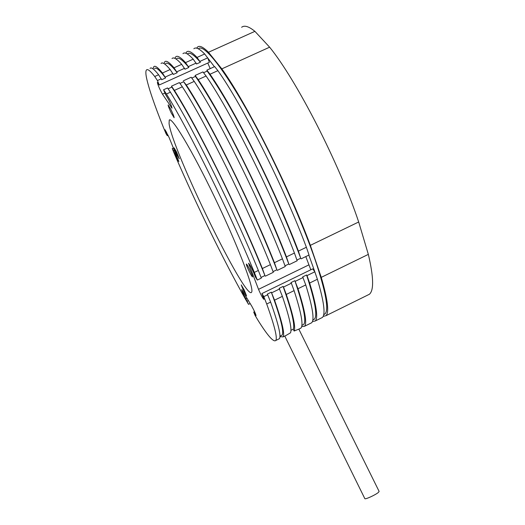 <?xml version="1.0" encoding="UTF-8"?>
<svg xmlns="http://www.w3.org/2000/svg" width="525" height="525" viewBox="0 0 525 525"><rect width="100%" height="100%" fill="white"/><g stroke="black" fill="none" stroke-linecap="round" stroke-linejoin="round"><path stroke-width="0.79" d="M169.07 123.618C172.279 150.596 245.897 301.547 251.573 292.254L251.724 291.946C253.949 287.667 237.444 244.663 214.738 197.439C192.052 150.17 171.406 115.822 169.234 120.172L169.07 123.618M169.102 137.511L165.034 129.708L167.272 135.667L166.038 133.678L163.183 126.827C154.212 104.422 148.641 88.01 146.462 77.588C145.688 73.598 145.661 71.098 146.383 70.068C147.459 68.585 150.235 70.731 154.724 76.499L157.434 80.555L159.239 84.991L157.343 82.445C157.966 85.253 159.672 89.158 162.474 94.159L171.983 108.203C171.983 107.198 170.914 104.442 168.768 99.94L165.395 94.224L163.583 89.749L166.432 94.008C188.875 130.069 230.482 214.292 254.317 272.409L257.316 280.061L255.412 277.01L253.995 273.407C251.501 267.599 249.677 264.213 248.528 263.248L258.523 289.341C260.984 295.037 262.789 298.384 263.937 299.388L261.916 293.567L263.819 296.638L266.707 304.001C274.562 325.808 277.581 337.969 275.769 340.482C273.604 342.464 267.684 335.744 258.011 320.322L255.019 315.276L253.713 312.067L256.056 315.643C255.642 313.793 254.218 310.649 251.79 306.206L241.684 289.61C242.176 291.565 243.574 294.643 245.877 298.856L248.542 304.349L245.667 299.499C223.926 261.089 195.93 203.818 175.015 155.256L172.246 148.608L174.812 153.779C176.774 158.261 178.119 160.834 178.841 161.51L169.102 137.511M298.863 329.201L300.969 328.046C303.542 325.159 301.245 312.69 294.085 290.633L291.368 283.224L283.52 287.044L283.113 286.42L279.182 288.33L282.378 296.349C289.426 317.061 292.136 329.221 290.509 332.817L284.812 336.171M283.113 286.42C291.697 310.833 295.07 325.1 293.226 329.214L290.948 330.31M198.443 48.871C204.409 41.521 234.222 82.497 267.225 148.477C286.584 187.031 304.69 229.333 315.322 260.367C325.769 291.782 329.017 309.632 325.067 313.917L323.695 314.672M308.858 255.098L314.823 271.799L307.02 275.599L309.638 283.041C316.411 305.235 318.294 317.874 315.289 320.972L312.421 321.536M203.569 72.726L207.211 71.078C220.48 89.644 236.414 117.351 254.999 154.186C273.591 191.612 288.829 226.288 300.7 258.228L296.92 260.059M191.782 78.067L195.464 76.401C208.432 95.143 224.188 122.988 242.734 159.915C261.312 197.426 276.668 232.116 288.816 263.983L285.003 265.827M168.105 88.797L171.859 87.097C184.209 106.201 199.625 134.315 218.085 171.432C236.624 209.121 252.23 243.823 264.922 275.553L261.05 277.43M249.71 269.555C247.866 265.88 246.737 264.042 246.33 264.049C246.284 264.869 247.242 267.31 249.198 271.386C251.042 275.054 252.171 276.892 252.584 276.898C252.637 276.098 251.678 273.65 249.71 269.555M176.512 151.902L174.123 147.866L176.892 154.737L179.287 158.786L176.512 151.902M170.874 109.39L168.138 104.928C168.144 105.945 169.227 108.714 171.386 113.236L174.129 117.712C174.129 116.707 173.047 113.938 170.874 109.39M244.073 289.721L241.211 284.891L243.698 291.06L246.56 295.897L244.073 289.721M179.963 83.422L183.678 81.743C196.343 100.662 211.923 128.638 230.429 165.664C248.988 203.26 264.469 237.963 276.885 269.758L273.046 271.622M154.573 68.65C155.958 66.859 159.633 69.963 165.585 77.962L161.7 79.715L158.589 74.753L154.724 76.499M153.097 68.9L153.727 66.773C154.934 65.231 157.841 67.312 162.448 73.014L165.585 77.962M150.058 68.421C151.193 66.905 154.042 69.018 158.589 74.753M176.498 58.787C178.343 56.798 182.451 59.692 188.823 67.469L184.964 69.215L181.702 64.339L174.011 67.804L177.227 72.706L173.348 74.458L170.166 69.536L162.448 73.014M174.897 58.36L175.672 56.91C177.266 55.197 180.554 57.094 185.542 62.606L188.823 67.469M172.023 58.551C173.552 56.864 176.781 58.793 181.702 64.339M187.418 53.885C189.486 51.791 193.81 54.58 200.386 62.252L196.534 63.991L193.207 59.154L185.542 62.606M185.804 53.235L186.592 52.001C188.383 50.203 191.861 52.008 197.032 57.428L200.386 62.252M182.956 53.635C184.682 51.863 188.101 53.701 193.207 59.154M193.856 48.74C195.779 46.883 199.382 48.628 204.671 53.983L197.032 57.428M214.417 66.721L204.671 53.983M165.552 63.715C167.167 61.819 171.058 64.818 177.227 72.706M163.99 63.571L164.719 61.832C166.117 60.204 169.214 62.193 174.011 67.804M161.057 63.479C162.389 61.878 165.428 63.899 170.166 69.536M250.202 303.535L248.542 304.349M283.52 287.044L286.283 294.44C293.239 315.19 295.857 327.383 294.125 331.039L293.226 329.214M275.769 340.482L279.385 338.697C281.302 336.138 278.381 323.932 270.631 302.085L267.369 294.079L271.313 292.162L274.549 300.169C282.201 322.048 285.016 334.3 282.988 336.919L279.917 336.617M271.313 292.162C280.691 317.901 284.281 332.227 282.076 335.127L281.006 335.659M279.385 338.697L278.342 339.216M291.368 283.224L290.955 282.601L294.873 280.691L297.977 288.73C305.045 310.82 307.237 323.334 304.553 326.274L301.652 326.629M294.873 280.691C303.634 306.639 306.554 321.241 303.634 324.496L302.302 325.152M300.969 328.046L299.663 328.689M304.553 326.274L311.712 322.737C314.613 319.692 312.624 307.092 305.753 284.937L302.689 276.885L306.593 274.982L307.02 275.599M306.593 274.982C315.053 301.035 317.638 315.774 314.363 319.2L312.9 319.922M311.712 322.737L310.275 323.446M315.289 320.972L322.429 317.448C325.651 314.245 323.971 301.514 317.389 279.254L314.823 271.799M322.429 317.448L320.86 318.222M317.389 279.254L309.638 283.041M303.115 277.502L295.293 281.315M305.753 284.937L297.977 288.73M294.085 290.633L286.283 294.44M267.77 294.715L263.819 296.638M270.631 302.085L266.707 304.001M279.589 288.96L271.714 292.799M282.378 296.349L274.549 300.169M241.631 27.274C244.401 25.042 248.824 26.401 254.901 31.349L269.627 47.184C296.723 80.515 338.94 162.881 358.687 221.99L368.34 254.382C373.656 277.088 374.003 290.384 369.383 294.269L367.238 295.326M368.34 254.382L321.261 277.364C327.744 299.663 329.319 312.434 325.992 315.689L323.131 316.418M284.78 336.105L364.829 498.632C364.993 499.767 375.769 494.812 378.459 492.352L379.116 491.413L298.817 329.109L294.125 331.039M358.687 221.99L310.347 245.346L321.261 277.364M269.627 47.184L221.826 68.873C246.783 103.458 288.717 186.683 310.347 245.346M217.895 70.658L214.679 66.603L206.863 70.147L210.02 74.228L217.895 70.658C242.675 105.348 284.589 188.646 306.377 247.262L298.41 251.107L300.7 258.228M210.02 74.228C234.452 109.128 276.314 192.563 298.41 251.107M206.082 76.02L202.945 71.918L195.11 75.469L198.181 79.603L206.082 76.02C230.331 111.018 272.173 194.526 294.427 253.037L286.44 256.896L288.816 263.983M198.181 79.603C222.075 114.811 263.872 198.463 286.44 256.896M183.678 81.743L186.309 84.991L194.23 81.395C217.941 116.714 259.717 200.432 282.437 258.825L274.424 262.697L276.885 269.758M186.309 84.991C209.659 120.52 251.383 204.382 274.424 262.697M182.339 86.789L179.379 82.596L171.485 86.166L174.392 90.398L182.339 86.789C205.511 122.423 247.216 206.358 270.414 264.639L262.375 268.518L264.922 275.553M174.392 90.398C197.203 126.243 238.855 210.322 262.375 268.518M166.432 94.008L170.415 92.203C193.043 128.153 234.668 212.303 258.346 270.467L254.317 272.409M265.322 276.183L273.308 272.311L270.414 264.639M194.23 81.395L191.179 77.247L183.317 80.811M170.415 92.203L167.534 87.957L163.583 89.749M196.704 48.169L197.485 47.112C199.474 45.222 203.136 46.942 208.484 52.264L221.826 68.873M254.901 31.349L208.484 52.264M171.859 87.097L171.485 86.166M257.316 280.061L261.319 278.119L258.346 270.467M195.464 76.401L195.11 75.469M277.298 270.382L285.259 266.529L282.437 258.825M207.211 71.078L206.863 70.147M289.229 264.6L297.17 260.754L294.427 253.037M301.133 258.838L309.041 255.006L306.377 247.262M207.736 57.848L200.045 61.327M196.192 63.066L188.468 66.55M184.603 68.289L176.866 71.787M172.988 73.539L165.218 77.044M157.434 80.555L161.333 78.796M208.077 58.78L209.377 62.324L159.239 84.991M207.782 63.046L210.203 68.631M172.246 148.608L173.473 148.037M261.916 293.567L312.729 268.846L314.39 271.189M305.799 256.581L310.807 269.784M248.437 300.569L247.242 301.153M254.573 311.647L253.713 312.067M168.125 135.279L167.272 135.667M174.379 150.209L173.493 150.616M171.852 107.277L171.308 107.52M164.922 93.056L162.474 94.159M308.713 264.967L258.523 289.341M250.13 265.361L249.237 265.788M247.065 298.272L245.877 298.856M255.655 314.186L255.13 314.449M166.583 132.116L165.926 132.418M175.691 153.372L174.812 153.779M323.708 314.587L325.067 313.917M279.93 336.184L282.076 335.127M301.888 325.356L303.634 324.496M312.815 319.961L314.363 319.2M325.992 315.689L369.383 294.269M282.988 336.919L285.154 335.849M169.851 119.89L169.234 120.172"/></g></svg>
